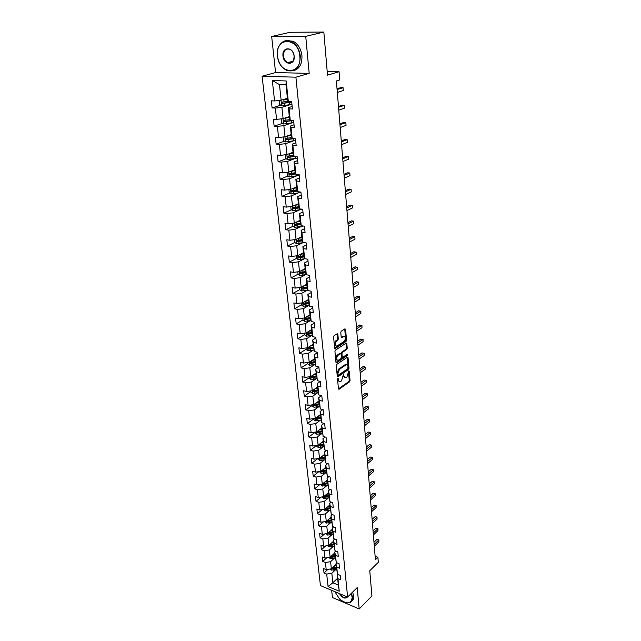 <?xml version="1.0" encoding="UTF-8"?>
<svg xmlns="http://www.w3.org/2000/svg" width="641" height="641" viewBox="0 0 641 641"><rect width="100%" height="100%" fill="white"/><g stroke="black" fill="none" stroke-linecap="round" stroke-linejoin="round"><path stroke-width="0.96" d="M337.903 378.374L337.543 379.288L338.432 388.75L339.105 389.223L349.553 381.828L350.05 380.554L349.233 371.187L348.776 370.851L346.933 377.084L346.068 377.685L343.953 376.147L343.376 374.584L341.525 380.866L340.307 381.667C339.313 381.972 338.704 381.395 338.488 379.945L337.903 378.374M337.863 334.298L337.238 333.713L334.113 335.684L333.592 337.006L334.618 347.975L335.243 348.544L346.028 341.525L346.541 340.235L345.595 329.394L344.978 328.809L341.292 331.141L340.78 332.447L341.196 337.126L341.813 337.695L343.832 336.421C345.868 336.998 345.956 338.664 344.105 341.421L336.862 346.108C334.794 345.531 334.706 343.84 336.589 341.06L337.775 340.299L338.296 338.985L337.863 334.298L336.982 333.873M331.661 590.313L332.439 597.508L359.192 608.95L371.916 595.978L369.761 570.722L378.318 562.317L377.91 557.285L375.41 559.721L336.389 80.958L339.738 79.933L339.089 71.736L327.198 71.463M305.733 36.361L271.664 36.497L275.574 72.561L309.186 73.394L305.733 36.361L323.833 32.05L327.511 75.141L339.089 71.736M309.186 73.394L295.91 77.184L347.614 597.051L320.436 585.578L262.105 76.231L295.91 77.184M359.192 608.95L357.197 587.589L347.614 597.051M336.781 364.344L336.269 365.65L337.27 376.307L337.943 376.796L348.48 369.528L348.976 368.246L348.063 357.71L347.398 357.205L336.781 364.344M335.956 362.245L334.939 351.436L335.459 350.122L346.236 343.087L346.837 343.648L347.238 348.239L346.733 349.529L342.438 352.374L341.933 353.672L342.206 356.716L342.799 357.269L347.382 354.217L347.438 355.507L336.637 362.75L335.956 362.245M271.664 36.497L290.044 32.298L323.833 32.05M280.758 105.188L272.096 107.912L275.35 108.081L276.6 119.386L273.362 119.186L274.14 126.173L277.369 126.389L278.595 137.511L275.374 137.262L276.143 144.137L279.356 144.401L280.558 155.338L277.361 155.05L278.114 161.812L281.303 162.117L282.489 172.878L279.316 172.541L280.061 179.192L283.226 179.544L284.388 190.129L281.239 189.752L281.968 196.306L285.117 196.691L286.263 207.107L283.13 206.698L283.851 213.141L286.976 213.565L288.105 223.821L284.989 223.364L285.702 229.71L288.803 230.175L289.916 240.263L286.823 239.774L287.521 246.016L290.605 246.521L291.695 256.456L288.626 255.927L289.315 262.073L292.376 262.61L293.458 272.393L290.397 271.832L291.078 277.89L294.123 278.458L295.18 288.089L292.152 287.497L292.817 293.45L295.846 294.059L296.887 303.538L293.874 302.913L294.523 308.786L297.536 309.419L298.562 318.761L295.565 318.104L296.214 323.889L299.203 324.554L300.212 333.753L297.24 333.064L297.873 338.76L300.845 339.458L301.839 348.52L298.882 347.807L299.507 353.415L302.464 354.144L303.441 363.07L300.501 362.325L301.118 367.854L304.058 368.607L305.028 377.405L302.103 376.636L302.712 382.084L305.629 382.861L306.582 391.531L303.674 390.73L304.275 396.098L307.175 396.907L308.113 405.449L305.228 404.631L305.821 409.92L308.698 410.753L309.627 419.174L306.759 418.325L307.335 423.541L310.204 424.398L311.117 432.699L308.265 431.826L308.834 436.97L311.686 437.851L312.584 446.032L309.747 445.134L310.316 450.206L313.145 451.112L314.034 459.18L311.214 458.259L311.774 463.259L314.587 464.188L315.46 472.137L312.656 471.199L313.209 476.127L316.005 477.08L316.87 484.925L314.082 483.963L314.627 488.819L317.407 489.788L318.257 497.528L315.492 496.543L316.021 501.342L318.785 502.328L319.627 509.964L316.87 508.962L317.399 513.689L320.147 514.699L320.981 522.223L318.24 521.205L318.761 525.868L321.494 526.902L322.311 534.322L319.587 533.288L320.107 537.887L322.824 538.937L323.625 546.26L320.917 545.203L321.429 549.746L324.13 550.811L324.923 558.039L322.231 556.965L322.735 561.444L325.42 562.526L326.205 569.657L323.529 568.567L324.025 572.99L326.694 574.088L328.064 586.515L339.241 591.218L337.15 575.418L338.103 574.52M272.096 107.912L271.303 100.805L274.564 100.957L272.313 80.518L286.182 80.958L288.33 101.615L291.679 101.775L292.416 108.994L289.075 108.818L290.261 120.244L293.594 120.452L294.315 127.551L290.998 127.319L292.168 138.552L295.477 138.809L296.19 145.787L292.897 145.515L294.043 156.564L297.32 156.869L298.025 163.727L294.756 163.415L295.886 174.28L299.147 174.624L299.836 181.379L296.583 181.018L297.696 191.707L300.933 192.092L301.615 198.734L298.385 198.333L299.483 208.854L302.696 209.278L303.361 215.817L300.156 215.376L301.23 225.72L304.427 226.185L305.084 232.619L301.903 232.138L302.961 242.322L306.134 242.827L306.783 249.157L303.618 248.644L304.659 258.668L307.808 259.204L308.449 265.43L305.308 264.885L306.334 274.749L309.467 275.326L310.092 281.455L306.967 280.87L307.976 290.581L311.093 291.19L311.71 297.232L308.601 296.607L309.603 306.174L312.688 306.815L313.297 312.76L310.22 312.111L311.197 321.526L314.266 322.199L314.867 328.056L311.806 327.367L312.768 336.645L315.821 337.35L316.414 343.111L313.369 342.398L314.314 351.532L317.351 352.27L317.928 357.95L314.907 357.205L315.845 366.203L318.857 366.964L319.426 372.565L316.422 371.788L317.343 380.658L320.34 381.443L320.901 386.956L317.92 386.154L318.825 394.896L321.798 395.713L322.359 401.138L319.386 400.313L320.284 408.926L323.24 409.767L323.793 415.12L320.837 414.262L321.726 422.748L324.658 423.621L325.203 428.893L322.271 428.012L323.136 436.377L326.061 437.266L326.59 442.466L323.681 441.569L324.538 449.806L327.439 450.727L327.968 455.847L325.067 454.926L325.916 463.05L328.801 463.988L329.314 469.044L326.437 468.09L327.271 476.103L330.139 477.064L330.652 482.048L327.783 481.079L328.609 488.971L331.461 489.956L331.966 494.868L329.121 493.874L329.931 501.663L332.759 502.672L333.256 507.512L330.427 506.502L331.229 514.186L334.049 515.212L334.538 519.987L331.726 518.954L332.511 526.525L335.315 527.575L335.796 532.286L333 531.229L333.777 538.704L336.565 539.77L337.038 544.417L334.265 543.344L335.027 550.715L337.799 551.797L338.264 556.38L335.507 555.298L336.261 562.566L339.017 563.671L339.474 568.19L336.733 567.085L337.478 574.264L340.211 575.378L340.667 579.841L337.943 578.719L339.241 591.218M289.315 116.582L283.106 118.633L281.896 107.335L290.036 104.755M292.16 106.47L288.386 107.68L289.572 119.034L290.261 120.244M281.896 107.335L275.35 108.081M283.106 118.633L276.6 119.386M289.075 108.818L288.386 107.68M291.19 134.578L285.045 136.757L283.859 125.636L291.559 123.024M294.035 124.795L290.309 126.077L291.471 137.238L292.168 138.552M283.859 125.636L277.369 126.389M285.045 136.757L278.595 137.511M290.998 127.319L290.309 126.077M293.041 152.286L286.96 154.577L285.782 143.64L293.113 140.988M295.886 142.815L292.192 144.161L293.338 155.146L294.043 156.564M285.782 143.64L279.356 144.401M286.96 154.577L280.558 155.338M292.897 145.515L292.192 144.161M294.852 169.705L288.835 172.109L287.681 161.356L294.7 158.648M297.696 160.538L294.043 161.957L295.172 172.766L289.644 173.527L289.788 174.857L295.749 173.991M287.681 161.356L281.303 162.117M288.835 172.109L282.489 172.878M294.756 163.415L294.043 161.957M295.886 174.28L295.172 172.766M296.639 186.851L290.685 189.359L289.548 178.775L296.294 176.027M299.483 177.974L295.87 179.464L296.983 190.097L297.696 191.707M289.548 178.775L283.226 179.544M290.685 189.359L284.388 190.129M296.583 181.018L295.87 179.464M298.402 203.718L292.504 206.33L291.391 195.914L297.889 193.125M301.246 195.136L297.664 196.683L298.754 207.147L299.483 208.854M291.391 195.914L285.117 196.691M292.504 206.33L286.263 207.107M298.385 198.333L297.664 196.683M300.132 220.328L294.291 223.036L293.193 212.788L299.491 209.952M302.977 212.019L299.435 213.629L300.509 223.925L301.23 225.72M293.193 212.788L286.976 213.565M294.291 223.036L288.105 223.821M300.156 215.376L299.435 213.629M301.839 236.673L296.054 239.478L294.972 229.39L301.078 226.505M304.675 228.637L301.174 230.311L302.231 240.439L302.961 242.322M294.972 229.39L288.803 230.175M296.054 239.478L289.916 240.263M301.903 232.138L301.174 230.311M303.514 252.762L297.793 255.663L296.727 245.727L302.656 242.803M306.358 244.998L302.881 246.729L303.922 256.696L304.659 258.668M296.727 245.727L290.605 246.521M297.793 255.663L291.695 256.456M303.618 248.644L302.881 246.729M305.164 268.611L299.499 271.6L298.45 261.816L304.227 258.852M308.009 261.095L304.571 262.882L305.589 272.705L306.334 274.749M298.45 261.816L292.376 262.61M299.499 271.6L293.458 272.393M305.308 264.885L304.571 262.882M306.791 284.211L301.182 287.288L300.148 277.657L305.781 274.644M309.627 276.952L306.23 278.787L307.231 288.458L307.976 290.581M300.148 277.657L294.123 278.458M301.182 287.288L295.18 288.089M306.967 280.87L306.23 278.787M308.393 299.579L302.832 302.736L301.823 293.257L307.319 290.205M311.23 292.56L307.856 294.451L308.85 303.97L309.603 306.174M301.823 293.257L295.846 294.059M302.832 302.736L296.887 303.538M308.601 296.607L307.856 294.451M309.972 314.715L304.467 317.952L303.465 308.617L308.842 305.517M312.808 307.936L309.467 309.875L310.444 319.25L311.197 321.526M303.465 308.617L297.536 309.419M304.467 317.952L298.562 318.761M310.22 312.111L309.467 309.875M311.526 329.626L306.069 332.943L305.084 323.745L310.356 320.604M314.354 323.08L311.053 325.067L312.015 334.298L312.768 336.645M305.084 323.745L299.203 324.554M306.069 332.943L300.212 333.753M311.806 327.367L311.053 325.067M313.056 344.313L307.656 347.702L306.686 338.648L311.846 335.467M315.885 337.991L312.608 340.026L314.314 351.532M306.686 338.648L300.845 339.458M307.656 347.702L301.839 348.52M313.369 342.398L312.608 340.026M314.563 358.792L309.218 362.253L308.257 353.327L313.321 350.114M317.391 352.686L314.146 354.761L315.845 366.203M308.257 353.327L302.464 354.144M309.218 362.253L303.441 363.07M314.907 357.205L314.146 354.761M316.053 373.054L310.749 376.588L309.811 367.79L314.779 364.537M318.873 367.157L315.66 369.28L317.343 380.658M309.811 367.79L304.058 368.607M310.749 376.588L305.028 377.405M316.422 371.788L315.66 369.28M317.519 387.108L312.263 390.706L311.334 382.044L316.213 378.759M320.308 381.435L317.151 383.59L318.825 394.896M311.334 382.044L305.629 382.861M312.263 390.706L306.582 391.531M317.92 386.154L317.151 383.59M318.962 400.962L313.753 404.623L312.84 396.082L317.64 392.765M321.542 395.641L318.617 397.684L320.284 408.926M312.84 396.082L307.175 396.907M313.753 404.623L308.113 405.449M319.386 400.313L318.617 397.684M320.388 414.615L315.228 418.349L314.322 409.928L319.042 406.57M322.776 409.631L320.067 411.578L321.726 422.748M314.322 409.928L308.698 410.753M315.228 418.349L309.627 419.174M320.837 414.262L320.067 411.578M321.79 428.084L316.678 431.866L315.789 423.573L320.428 420.184M324.001 423.421L321.494 425.271L323.136 436.377M315.789 423.573L310.204 424.398M316.678 431.866L311.117 432.699M322.271 428.012L321.494 425.271M323.176 441.353L318.104 445.199L317.231 437.018L321.798 433.604M325.219 437.01L322.904 438.765L324.538 449.806M317.231 437.018L311.686 437.851M318.104 445.199L312.584 446.032M323.681 441.569L322.904 438.765M324.538 454.437L319.514 458.347L318.649 450.278L323.144 446.833M326.437 450.407L324.29 452.073L325.916 463.05M318.649 450.278L313.145 451.112M319.514 458.347L314.034 459.18M325.067 454.926L324.29 452.073M325.884 467.345L320.901 471.303L320.051 463.347L324.482 459.877M327.647 463.611L325.66 465.19L327.271 476.103M320.051 463.347L314.587 464.188M320.901 471.303L315.46 472.137M326.437 468.09L325.66 465.19M327.206 480.077L322.271 484.083L321.429 476.239L325.804 472.738M328.841 476.632L327.006 478.122L328.609 488.971M321.429 476.239L316.005 477.08M322.271 484.083L316.87 484.925M327.783 481.079L327.006 478.122M328.521 492.625L323.625 496.687L322.792 488.955L327.102 485.421M330.035 489.468L328.336 490.878L329.931 501.663M322.792 488.955L317.407 489.788M323.625 496.687L318.257 497.528M329.121 493.874L328.336 490.878M329.811 505.012L324.955 509.122L324.138 501.494L328.392 497.937M331.221 502.127L329.642 503.449L331.229 514.186M324.138 501.494L318.785 502.328M324.955 509.122L319.627 509.964M330.427 506.502L329.642 503.449M331.085 517.223L326.269 521.381L325.46 513.858L329.658 510.276M332.391 514.603L330.94 515.861L332.511 526.525M325.46 513.858L320.147 514.699M326.269 521.381L320.981 522.223M331.726 518.954L330.94 515.861M332.334 529.274L327.567 533.48L326.774 526.061L330.908 522.455M333.552 526.918L332.214 528.096L333.777 538.704M326.774 526.061L321.494 526.902M327.567 533.48L322.311 534.322M333 531.229L332.214 528.096M333.576 541.164L328.849 545.419L328.064 538.095L332.15 534.466M334.706 539.057L333.472 540.171L335.027 550.715M328.064 538.095L322.824 538.937M328.849 545.419L323.625 546.26M334.265 543.344L333.472 540.171M334.802 552.903L330.107 557.197L329.33 549.962L333.368 546.316M335.852 551.036L334.714 552.077L336.261 562.566M329.33 549.962L324.13 550.811M330.107 557.197L324.923 558.039M335.507 555.298L334.714 552.077M336.004 564.481L331.357 568.815L330.588 561.684L334.578 558.007M336.982 562.854L335.94 563.824L337.478 574.264M330.588 561.684L325.42 562.526M331.357 568.815L326.205 569.657M336.733 567.085L335.94 563.824M337.454 578.382L332.847 582.765L331.83 573.246L335.772 569.553M331.83 573.246L326.694 574.088M338.144 584.969L332.847 582.765L328.064 586.515M337.943 578.719L337.15 575.418M275.574 72.561L262.105 76.231M377.91 557.285L375.121 556.212M288.33 101.615L287.641 100.517L286.006 84.852L279.46 84.628L281.135 100.212L287.408 98.281M286.182 80.958L286.006 84.852M279.46 84.628L272.313 80.518M281.135 100.212L274.564 100.957M327.912 569.376L324.025 572.99M326.806 557.734L322.735 561.444M325.692 545.932L321.429 549.746M324.57 533.961L320.107 537.887M323.441 521.838L318.761 525.868M322.311 509.539L317.399 513.689M321.181 497.071L316.021 501.342M320.043 484.428L314.627 488.819M318.906 471.616L313.209 476.127M317.76 458.611L311.774 463.259M316.566 445.471L310.316 450.206M315.14 432.298L308.834 436.97M313.697 418.95L307.335 423.541M312.239 405.4L305.821 409.92M310.757 391.667L304.275 396.098M316.069 373.182L315.268 373.719M309.25 377.725L302.712 382.084M307.72 363.583L301.118 367.854M306.174 349.233L299.507 353.415M304.595 334.666L297.873 338.76M303.001 319.883L296.214 323.889M301.382 304.884L294.523 308.786M302.816 287.953L302.28 288.25M299.499 287.513L299.732 289.652L292.817 293.45M301.623 272.305L300.685 272.802M298.113 274.164L291.078 277.89M300.549 256.36L299.083 257.105M296.479 258.427L289.315 262.073M299.587 240.127L297.496 241.144M294.82 242.458L287.521 246.016M298.706 223.629L295.95 224.919M293.137 226.233L285.702 229.71M297.929 206.859L294.572 208.357M291.439 209.751L283.851 213.141M296.959 189.936L293.474 191.419M289.708 193.013L281.968 196.306M295.309 173.054L292.52 174.176M287.961 176.011L280.061 179.192M293.698 155.875L291.695 156.636M286.19 158.728L278.114 161.812M292.096 138.416L291.038 138.793M284.404 141.172L276.143 144.137M291.527 120.324L290.613 120.628M282.593 123.328L274.14 126.173M291.198 101.911L290.742 102.055M337.591 378.871L339.185 381.539M344.642 377.741L343.055 375.113M338.448 388.887L348.736 381.619L349.233 380.337L348.456 371.411M337.294 376.467L347.662 369.32L348.159 368.038L347.206 357.333M338.007 374.745L338.416 375.129L347.734 368.719L347.975 366.532C347.759 365.05 347.15 364.465 346.14 364.785L339.514 369.264L337.887 373.447L338.007 374.745L337.182 374.536L338.111 375.049M346.444 364.689L345.323 364.585L345.86 364.945M337.182 374.536L337.062 373.23L338.688 369.064L345.042 364.745M342.358 357.165L341.381 356.516L341.1 353.479L341.613 352.173L345.908 349.337L346.412 348.047L345.972 343.255M335.988 362.429L346.613 355.314L346.973 354.489M337.935 355.354C336.076 358.095 336.156 359.761 338.168 360.354L340.868 358.567L341.381 357.269L341.1 354.225L340.499 353.664L337.935 355.354L337.102 355.154C335.299 357.662 335.307 359.353 337.126 360.218M337.102 355.154L339.594 353.512M335.804 345.996C333.945 345.106 333.921 343.4 335.756 340.868L336.942 340.107L337.462 338.793L337.03 334.105M344.049 336.341L342.999 336.229L343.672 336.509M341.244 337.35L342.839 336.325M334.658 348.191L345.203 341.341L345.707 340.042L344.714 328.969M330.115 569.016L331.429 570.153L336.509 569.32M334.097 566.259L336.132 565.642M335.387 565.058L336.044 564.857M331.501 568.679L333.52 568.791L336.365 567.926M336.285 567.141L331.902 568.912M336.277 567.045L332.158 568.062M374.168 544.473L378.703 540.155L378.847 541.957L374.312 546.284M373.983 542.214L376.876 539.474L378.839 539.874L378.847 541.957M376.876 539.474L378.839 539.874M334.818 591.651L339.69 599.175C347.198 604.639 351.364 603.998 352.189 597.252L351.156 593.558M351.444 593.27L352.574 597.188C352.774 600.168 351.741 602.035 349.465 602.796M352.606 592.124L353.72 596.042C353.912 598.398 353.263 600.096 351.781 601.122M347.486 597.003C345.122 599.175 342.43 598.037 339.418 593.59M339.962 593.822C341.805 596.691 343.888 597.997 346.188 597.741L347.302 596.923M277.489 55.935C278.891 74.845 302.087 75.55 299.812 56.192C298.377 36.617 274.773 36.793 277.489 55.935M300.309 56.136C299.988 67.898 295.381 72.625 286.503 70.318C281.471 67.601 278.45 62.786 277.441 55.871C276.055 45.567 283.915 37.418 291.583 41.657C296.487 44.509 299.403 49.333 300.309 56.136M282.993 55.999C281.687 46.4 293.442 46.424 294.155 56.128C295.349 65.775 283.699 65.534 282.993 55.999M294.099 56.063C293.666 52.891 292.304 50.655 290.004 49.349C285.766 48.203 283.594 50.399 283.49 55.943C283.947 59.14 285.333 61.376 287.657 62.65C291.815 63.747 293.971 61.552 294.099 56.063M286.126 40.623L293.217 41.264C298.121 44.109 301.03 48.924 301.935 55.711C302.215 64.06 299.411 69.052 293.522 70.686M288.282 62.898L287.857 62.594M328.785 557.406L330.195 558.615L335.307 557.79M332.863 554.673L334.923 554.056M334.161 553.487L334.842 553.287M330.227 557.085L332.302 557.229L335.163 556.372M335.083 555.595L330.668 557.358M335.067 555.475L330.876 556.492M327.439 545.643L328.945 546.925L334.089 546.1M331.605 542.943L333.697 542.318M332.911 541.765L333.616 541.557M328.945 545.331L331.06 545.523L333.945 544.666M333.865 543.897L329.41 545.643M333.849 543.76L329.57 544.77M373.238 533.096L377.813 528.817L377.958 530.644L373.391 534.931M373.054 530.86L375.971 528.144L377.95 528.561L377.958 530.644M375.971 528.144L377.95 528.561M372.301 521.566L376.908 517.327L377.052 519.178L372.453 523.425M372.117 519.362L375.057 516.678L377.044 517.087L377.052 519.178M375.057 516.678L377.044 517.087M326.101 533.721L327.671 535.083L332.855 534.257M330.331 531.044L332.455 530.428M331.653 529.883L332.383 529.666M327.647 533.408L329.803 533.649L332.703 532.799M332.623 532.046L328.144 533.777M332.607 531.886L328.248 532.879M324.787 521.622L326.381 523.072L331.605 522.247M329.041 518.994L331.205 518.369M330.371 517.84L331.125 517.624M326.333 521.325L328.529 521.622L331.453 520.78M331.373 520.027L326.862 521.75M331.357 519.843L326.91 520.837M323.465 509.355L325.083 510.909L330.339 510.084M327.727 506.775L329.931 506.15M329.073 505.637L329.851 505.412M325.011 509.074L327.239 509.427L330.179 508.585M330.107 507.856L325.556 509.555M330.083 507.648L325.54 508.625M371.347 509.891L375.995 505.701L376.139 507.576L371.5 511.766M371.171 507.712L374.128 505.052L376.131 505.477L376.139 507.576M374.128 505.052L376.131 505.477M370.386 498.057L375.065 493.915L375.217 495.813L370.538 499.964M370.21 495.91L373.19 493.282L375.209 493.706L375.217 495.813M373.19 493.282L375.209 493.706M369.408 486.07L374.128 481.976L374.272 483.899L369.561 488.001M369.232 483.955L372.237 481.359L374.272 481.792L374.272 483.899M372.237 481.359L374.272 481.792M368.415 473.923L373.174 469.877L373.326 471.832L368.575 475.878M368.246 471.84L371.275 469.276L373.318 469.709L373.326 471.832M371.275 469.276L373.318 469.709M367.413 461.608L372.205 457.626L372.365 459.597L367.573 463.595M367.245 459.565L370.298 457.033L372.357 457.474L372.365 459.597M370.298 457.033L372.357 457.474M366.396 449.133L371.227 445.199L371.387 447.202L366.556 451.144M366.227 447.122L369.312 444.622L371.379 445.07L371.387 447.202M369.312 444.622L371.379 445.07M365.362 436.489L370.234 432.611L370.394 434.646L365.53 438.532M365.202 434.51L368.303 432.05L370.394 432.507L370.394 434.646M368.303 432.05L370.394 432.507M364.32 423.677L369.232 419.855L369.392 421.914L364.489 425.736M364.16 421.73L367.293 419.302L369.392 419.767L369.392 421.914M367.293 419.302L369.392 419.767M363.263 410.681L368.214 406.923L368.375 409.006L363.431 412.772M363.102 408.774L366.259 406.386L368.375 406.859L368.375 409.006M366.259 406.386L368.375 406.859M362.189 397.508L367.181 393.814L367.349 395.922L362.357 399.631M362.037 395.633L365.218 393.294L367.349 393.766L367.349 395.922M365.218 393.294L367.349 393.766M361.099 384.151L366.131 380.514L366.307 382.661L361.276 386.299M360.947 382.316L364.16 380.017L366.307 380.498L366.307 382.661M364.16 380.017L366.307 380.498M359.994 370.602L365.074 367.037L365.242 369.216L360.17 372.79M359.849 368.815L363.086 366.556L365.242 367.045L365.242 369.216M363.086 366.556L365.242 367.045M358.872 356.869L364 353.375L364.168 355.579L359.056 359.08M358.736 355.122L361.997 352.903L364.168 353.399L364.168 355.579M361.997 352.903L364.168 353.399M357.742 342.935L362.902 339.514L363.078 341.749L357.926 345.179M357.598 341.236L360.891 339.057L363.086 339.562L363.078 341.749M356.588 328.801L361.796 325.452L361.981 327.719L356.773 331.085M356.452 327.142L359.769 325.019L361.981 325.532L361.981 327.719M355.418 314.467L360.675 311.197L360.859 313.489L355.611 316.782M355.29 312.856L358.631 310.781L360.859 311.294L360.859 313.489M354.233 299.924L359.537 296.727L359.721 299.059L354.425 302.272M354.104 298.361L357.486 296.334L359.721 296.855L359.721 299.059M353.031 285.165L358.383 282.048L358.567 284.42L353.223 287.545M352.911 283.651L356.316 281.679L358.575 282.208L358.567 284.42M351.813 270.19L357.205 267.161L357.398 269.565L352.005 272.609M351.693 268.731L355.13 266.808L357.406 267.345L357.398 269.565M322.127 496.927L323.761 498.57L329.049 497.753M326.397 494.387L328.633 493.762M327.751 493.266L328.561 493.033M323.665 496.655L324.234 497.2L325.924 497.071L328.897 496.238M328.817 495.509L324.234 497.2M328.793 495.277L324.162 496.246M320.764 484.316L322.415 486.062L327.751 485.245M325.051 481.832L327.327 481.199M326.413 480.718L327.255 480.486M322.319 484.051L322.896 484.668L327.591 483.707M327.511 482.993L322.896 484.668M327.487 482.737L322.792 483.699M319.378 471.536L321.061 473.387L326.429 472.569M323.681 469.1L325.997 468.467M325.059 468.002L325.924 467.77M320.957 471.263L321.542 471.968L326.261 471.015M326.189 470.31L321.542 471.968M326.165 470.029L321.317 470.975M317.984 458.579L319.683 460.534L325.083 459.709M322.287 456.184L324.65 455.559M323.681 455.11L324.578 454.87M319.611 458.267L320.163 459.084L324.923 458.139M324.851 457.442L320.163 459.084M324.819 457.137L319.867 458.091M316.558 445.431L316.638 446.16L318.281 447.498L323.729 446.681M320.877 443.091L323.288 442.458M322.279 442.034L323.216 441.785M323.457 444.069L318.481 445.014L318.769 446.024L323.561 445.078M323.489 444.397L318.769 446.024M315.124 432.098L315.212 432.939L316.862 434.269L322.351 433.46M319.442 429.815L321.902 429.182M320.861 428.773L321.838 428.517M322.07 430.808L317.079 431.746L317.351 432.771L322.183 431.834M322.111 431.169L317.351 432.771M313.657 418.581L313.761 419.535L315.428 420.865L320.957 420.047M317.992 416.354L320.5 415.713M319.418 415.32L320.428 415.064M320.668 417.363L315.652 418.293L315.917 419.334L320.78 418.405M320.708 417.748L315.917 419.334M312.175 404.856L312.295 405.929L313.97 407.259L319.571 406.442M316.51 402.692L319.074 402.051M317.952 401.675L319.01 401.41M319.25 403.726L314.21 404.647L314.459 405.705L319.362 404.783M319.29 404.142L314.459 405.705M310.677 390.938L310.805 392.132L312.488 393.462L318.16 392.637M315.003 388.831L317.632 388.19M316.454 387.837L317.567 387.565M317.808 389.888L312.744 390.802L312.984 391.875L317.92 390.962M317.856 390.329L312.984 391.875M309.146 376.812L309.291 378.134L310.989 379.456L316.734 378.631M313.473 374.769L316.165 374.12M314.939 373.791L316.101 373.511M316.342 375.85L311.262 376.756L311.478 377.845L316.454 376.932M316.39 376.323L311.478 377.845M307.6 362.477L307.76 363.928L309.467 365.25L315.292 364.417M311.919 360.498L314.675 359.849M313.401 359.545L314.611 359.256M314.859 361.604L309.747 362.51L309.964 363.607L314.971 362.702M314.915 362.109L309.964 363.607M306.029 347.935L306.198 349.513L307.92 350.835L313.834 349.994M310.34 346.02L313.169 345.371M311.83 345.082L313.104 344.794M313.353 347.142L308.217 348.039L308.417 349.161L313.465 348.263M313.409 347.686L308.417 349.161M304.435 333.168L304.619 334.882L306.35 336.205L312.351 335.355M308.73 331.325L311.638 330.668M310.236 330.411L311.574 330.107M311.822 332.471L306.67 333.36L306.847 334.498L311.943 333.608M311.879 333.048L306.847 334.498M302.816 318.176L303.017 320.035L304.755 321.349L310.853 320.5M307.087 316.414L310.076 315.749M308.609 315.516L310.02 315.204M310.268 317.583L305.092 318.457L305.26 319.619L310.388 318.737M310.332 318.184L305.26 319.619M301.174 302.961L301.39 304.956L303.145 306.278L309.339 305.412M305.412 301.27L308.497 300.605M306.951 300.397L308.441 300.076M308.69 302.464L303.489 303.337L303.642 304.507L308.818 303.634M308.762 303.105L303.642 304.507M299.732 289.652L301.502 290.966L307.808 290.101M303.714 285.902L306.895 285.229M305.26 285.053L306.847 284.716M307.095 287.112L301.871 287.977L302.007 289.163L307.215 288.298M307.167 287.785L302.007 289.163M297.809 271.816L298.057 274.116L299.836 275.43L306.262 274.548M301.975 270.294L305.268 269.613M303.538 269.468L305.22 269.124M305.469 271.528L300.212 272.385L300.333 273.587L305.605 272.729M305.541 272.241L301.294 273.082M296.086 255.879L296.35 258.339L298.145 259.645L304.916 258.708M300.196 254.445L303.618 253.756M301.783 253.644L303.57 253.283M303.818 255.703L298.522 256.544L298.626 257.77L304.002 256.913M303.898 256.448L298.626 257.77M294.339 239.694L294.62 242.314L296.422 243.62L304.146 242.514M298.385 238.348L301.935 237.651M299.98 237.571L301.887 237.194M302.143 239.63L296.799 240.463L296.887 241.705L302.384 240.848M302.223 240.415L297.905 241.232L297.16 240.583M292.56 223.252L292.865 226.033L294.676 227.339L303.401 226.041M296.543 221.994L300.228 221.297M298.145 221.249L300.188 220.857M300.445 223.3L295.052 224.126L295.124 225.384L300.749 224.534M300.581 224.118L296.094 224.935L295.421 224.262M290.758 206.546L291.078 209.503L292.905 210.801L302.664 209.27M294.652 205.376L298.498 204.671M296.254 204.671L298.458 204.263M298.714 206.714L293.282 207.524L293.338 208.806L299.099 207.948M298.93 207.556L294.411 208.373L293.65 207.676M288.923 189.576L289.259 192.701L291.102 193.991L300.974 192.484M292.721 188.502L296.743 187.789M294.323 187.829L296.695 187.396M296.951 189.864L291.479 190.665L291.519 191.963L297.432 191.106M297.264 190.738L292.616 191.547L291.855 190.826M287.064 172.325L287.416 175.634L289.275 176.924L299.227 175.434M290.75 171.347L294.948 170.634M292.328 170.714L294.916 170.266M295.581 173.639L290.798 174.448L290.028 173.703M285.453 154.753L285.541 158.287L287.416 159.569L297.448 158.111M288.722 153.912L293.129 153.199M290.269 153.327L293.097 152.854M293.426 155.322L287.785 156.116L287.793 157.446L294.147 156.572M293.89 156.26L288.955 157.077L288.178 156.308M283.811 136.902L283.274 137.23L283.642 140.651L285.525 141.933L295.645 140.499M286.639 136.188L291.286 135.475M288.138 135.66L291.254 135.155M291.671 137.623L285.894 138.416L285.886 139.77L293.746 138.68M292.376 138.568L287.072 139.417L286.295 138.624M350.571 254.99L356.019 252.049L356.212 254.485L350.771 257.442M350.459 253.58L353.928 251.713L356.22 252.266L356.212 254.485M349.313 239.566L354.81 236.713L355.01 239.189L349.521 242.058M349.201 238.212L352.702 236.401L354.81 236.713L355.01 239.189M348.039 223.909L353.584 221.145L353.784 223.653L348.247 226.433M347.935 222.611L351.468 220.857L353.584 221.145L353.784 223.653M346.741 208.013L352.342 205.344L352.542 207.892L346.949 210.577M346.645 206.771L350.202 205.08L352.342 205.344L352.542 207.892M345.427 191.867L351.076 189.303L351.284 191.891L345.643 194.471M345.331 190.689L348.928 189.063L351.076 189.303L351.284 191.891M344.089 175.482L349.794 173.014L350.002 175.642L344.305 178.126M344.001 174.36L347.63 172.798L349.794 173.014L350.002 175.642M342.735 158.832L348.496 156.476L348.704 159.144L342.951 161.516M342.647 157.782L346.316 156.284L348.496 156.476L348.704 159.144M341.357 141.925L347.174 139.682L347.382 142.39L341.581 144.658M341.276 140.94L344.978 139.514L347.174 139.682L347.382 142.39M339.954 124.755L345.828 122.623L346.044 125.372L340.187 127.527M339.882 123.841L343.616 122.487L345.828 122.623L346.044 125.372M282.12 118.753L281.327 119.25L281.703 122.735L283.602 124.009L293.81 122.599M284.5 118.176L289.411 117.463M285.91 117.704L289.379 117.167M289.916 119.627L283.971 120.42L283.947 121.798L293.418 120.436M292.176 120.364L285.165 121.469L284.38 120.644M338.536 107.303L344.465 105.292L344.682 108.089L338.769 110.124M338.464 106.462L342.238 105.18L344.465 105.292L344.682 108.089M280.373 100.3L279.356 100.974L279.74 104.515L281.647 105.781L291.943 104.403M282.28 99.86L287.497 99.147M283.57 99.459L287.472 98.874M288.146 101.326L282.016 102.127L281.976 103.521L291.719 102.167M291.687 101.847L283.226 103.217L282.433 102.368M337.094 89.58L343.079 87.681L343.304 90.525L337.326 92.44M337.03 88.803L340.836 87.601L343.079 87.681L343.304 90.525M337.671 379.728L338.488 379.945M343.207 374.761L343.84 374.921M343.135 375.938L343.953 376.147M348.608 371.035L349.233 371.187M349.233 380.337L350.05 380.554M348.736 381.619L349.553 381.828M338.512 389.063L339.105 389.223M337.735 378.551L338.376 378.711M347.238 357.51L348.063 357.71M348.159 368.038L348.976 368.246M347.662 369.32L348.48 369.528M337.358 376.644L337.943 376.796M338.688 369.064L339.514 369.264M337.062 373.23L337.887 373.447M346.012 343.464L346.837 343.648M346.412 348.047L347.238 348.239M345.908 349.337L346.733 349.529M341.613 352.173L342.438 352.374M341.1 353.479L341.933 353.672M341.381 356.516L342.206 356.716M346.613 355.314L347.438 355.507M336.052 362.606L336.637 362.75M337.462 338.793L338.296 338.985M336.942 340.107L337.775 340.299M335.756 340.868L336.589 341.06M341.324 337.535L341.877 337.663M344.762 329.21L345.595 329.394M345.707 340.042L346.541 340.235M345.203 341.341L346.028 341.525M334.73 348.367L335.307 348.504M331.253 568.831L331.397 570.113M333.52 568.791L333.673 570.186M333.328 566.973L333.432 567.91M330.011 557.213L330.155 558.583M332.302 557.229L332.447 558.648M332.102 555.37L332.206 556.34M328.745 545.435L328.905 546.893M331.06 545.523L331.213 546.957M330.86 543.608L330.964 544.61M327.463 533.496L327.631 535.051M329.803 533.649L329.955 535.107M329.594 531.693L329.706 532.735M326.173 521.397L326.349 523.04M328.529 521.622L328.681 523.096M328.312 519.619L328.424 520.692M324.851 509.138L325.043 510.877M327.239 509.427L327.391 510.925M327.014 507.376L327.134 508.481M323.521 496.703L323.721 498.538M325.924 497.071L326.085 498.586M325.7 494.964L325.828 496.11M322.167 484.099L322.375 486.03M324.602 484.54L324.763 486.07M324.37 482.385L324.498 483.562M320.796 471.319L321.021 473.354M323.256 471.832L323.417 473.387M323.016 469.621L323.152 470.847M319.41 458.363L319.643 460.494M321.886 458.948L322.054 460.526M321.646 456.688L321.782 457.946M318 445.215L318.24 447.458M320.508 445.888L320.676 447.482M320.26 443.564L320.396 444.87M316.574 431.882L316.822 434.237M319.098 432.635L319.274 434.261M318.849 430.255L318.994 431.609M315.124 418.365L315.388 420.833M317.68 419.198L317.848 420.841M317.415 416.762L317.567 418.156M313.649 404.639L313.93 407.227M316.229 405.561L316.414 407.235M315.965 403.069L316.117 404.503M312.159 390.722L312.447 393.43M314.771 391.731L314.947 393.43M314.499 389.175L314.651 390.657M310.645 376.604L310.949 379.424M313.281 377.701L313.465 379.424M313 375.081L313.169 376.612M309.106 362.269L309.419 365.218M311.774 363.463L311.959 365.21M311.486 360.779L311.654 362.357M307.544 347.718L307.872 350.803M310.244 349.016L310.428 350.787M309.948 346.268L310.124 347.895M305.965 332.959L306.31 336.172M308.69 334.346L308.882 336.148M308.393 331.533L308.569 333.208M304.355 317.968L304.715 321.317M307.111 319.458L307.303 321.285M306.807 316.574L306.991 318.305M302.72 302.752L303.097 306.246M305.509 304.347L305.709 306.206M305.196 301.398L305.388 303.177M301.07 287.304L301.454 290.934M303.89 289.011L304.082 290.886M303.562 285.982L303.762 287.817M299.387 271.608L299.788 275.398M302.24 273.427L302.44 275.342M301.911 270.326L302.111 272.225M297.672 255.679L298.097 259.613M300.557 257.61L300.765 259.549M300.22 254.437L300.429 256.384M299.611 257.281L298.65 257.77M295.942 239.494L296.382 243.588M298.858 241.545L299.067 243.516M298.514 238.324L298.73 240.295M297.905 241.232L296.935 241.705M294.179 223.052L294.636 227.307M297.128 225.223L297.344 227.226M296.783 221.946L296.999 223.957M296.166 224.927L295.189 225.392M292.384 206.346L292.857 210.769M300.621 209.006L300.693 209.727M295.373 208.645L295.589 210.681M295.02 205.32L295.237 207.355M294.411 208.373L293.418 208.814M290.565 189.367L291.054 193.959M298.842 191.843L298.954 192.933M293.586 191.803L293.81 193.862M293.233 188.422L293.45 190.489M292.616 191.547L291.615 191.971M288.714 172.125L289.227 176.892M297.039 174.4L297.192 175.874M291.775 174.681L292 176.78M291.415 171.251L291.639 173.358M290.798 174.448L289.788 174.857M286.839 154.593L287.368 159.537M295.205 156.668L295.397 158.535M289.932 157.285L290.157 159.425M289.564 153.8L289.788 155.939M288.955 157.077L287.929 157.462M284.925 136.765L285.477 141.901M293.354 138.744L293.578 140.908M288.057 139.61L288.29 141.781M287.681 136.06L287.913 138.24M287.072 139.417L286.038 139.786M282.985 118.649L283.554 123.977M291.495 120.796L291.719 123M286.158 121.638L286.391 123.841M285.774 118.032L286.006 120.244M285.165 121.469L284.123 121.814M281.006 100.228L281.599 105.749M289.604 102.544L289.836 104.787M284.219 103.361L284.46 105.605M283.835 99.7L284.067 101.943M283.226 103.217L282.168 103.546M337.414 376.74L337.847 376.852M345.323 364.585L346.14 364.785M339.674 353.463L340.499 353.664M336.108 362.686L336.549 362.798M342.999 336.229L343.832 336.421M341.365 337.599L341.813 337.695M334.778 348.44L335.243 348.544M346.188 597.741L347.101 596.835M293.217 41.264L291.583 41.657M287.657 62.65L292.921 61.256M297.849 241.232L296.887 241.705M296.094 224.935L295.124 225.384M294.307 208.373L293.338 208.806M292.496 191.547L291.519 191.963M290.653 174.448L289.668 174.841M288.787 157.069L287.793 157.446M286.88 139.409L285.886 139.77M284.949 121.461L283.947 121.798M282.985 103.209L281.976 103.521"/></g></svg>
